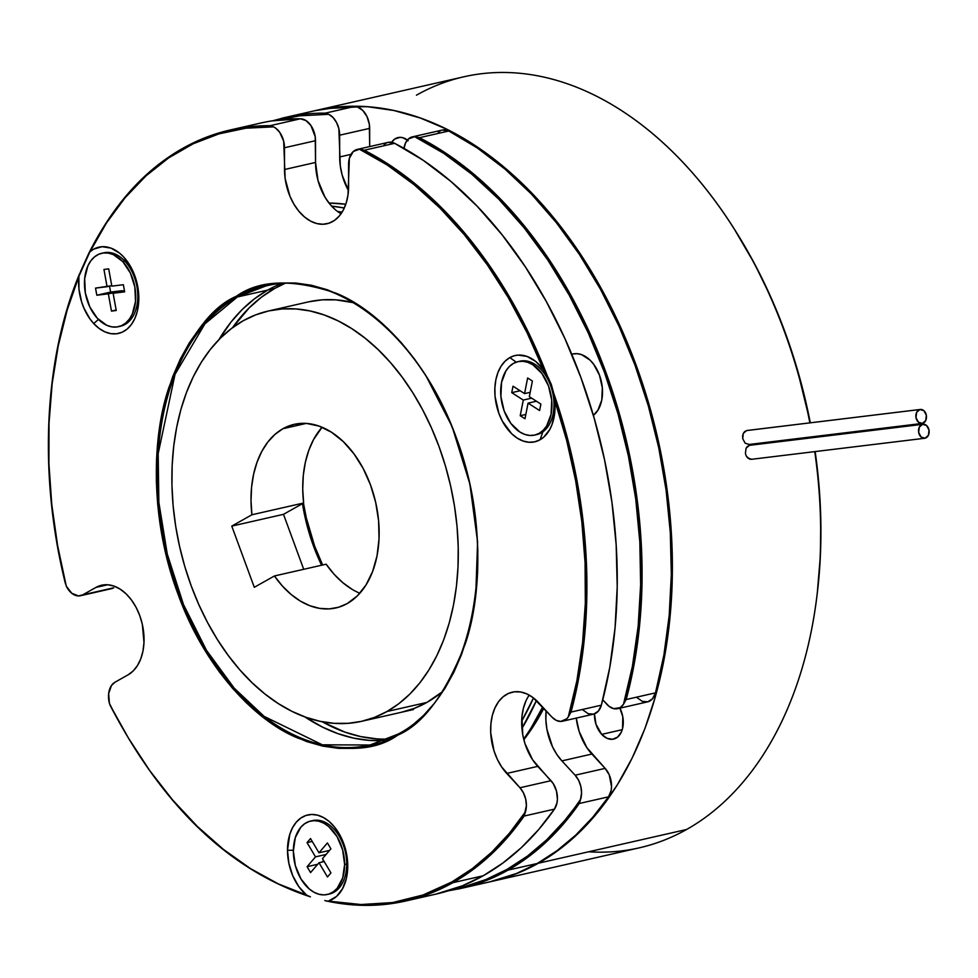 <?xml version="1.0" encoding="UTF-8"?>
<svg xmlns="http://www.w3.org/2000/svg" width="978" height="978" viewBox="0 0 978 978"><rect width="100%" height="100%" fill="white"/><g stroke="black" fill="none" stroke-linecap="round" stroke-linejoin="round"><path stroke-width="1.47" d="M534.66 435.088A37.653 24.853 77.2 0 1 502.998 407.41A37.653 24.853 77.2 0 1 513.438 363.4L509.367 366.505L505.944 370.833L501.531 382.471L500.907 396.518L504.135 410.846L510.748 423.278L519.734 431.921L524.685 434.379L529.709 435.442L534.599 435.1L539.171 433.34A37.653 24.853 77.2 0 1 534.66 435.088L536.739 434.611A37.653 24.853 -102.8 0 0 541.237 432.863A37.653 24.853 77.2 0 1 535.699 434.819M539.171 433.34L543.255 430.222L546.678 425.895L551.079 414.269L551.714 400.222L548.475 385.882L541.873 373.462L532.888 364.818L527.924 362.361L522.912 361.285L518.022 361.64L513.438 363.4A37.653 24.853 77.2 0 1 517.949 361.652A37.653 24.853 77.2 0 1 549.624 389.33A37.653 24.853 77.2 0 1 539.171 433.34M540.883 404.085L539.611 410.54L528.059 403.132L524.99 418.767L520.223 415.711L523.291 400.063L511.738 392.655L513.01 386.2L524.563 393.608L527.631 377.96L532.399 381.029L529.33 396.665L540.883 404.085L539.611 410.54L528.059 403.132L536.421 401.224L528.059 403.132L524.99 418.767L520.223 415.711L525.846 414.427L520.223 415.711L523.291 400.063L531.653 398.168L523.291 400.063L511.738 392.655L520.1 390.748L511.738 392.655L513.01 386.2L524.563 393.608L530.174 392.325L524.563 393.608L527.631 377.96L532.399 381.029L529.33 396.665L540.883 404.085M519 361.444A37.653 24.853 77.2 0 1 545.675 375.515A37.653 24.853 77.2 0 1 553.658 410.589A37.653 24.853 77.2 0 1 541.237 432.863A37.653 24.853 -102.8 0 0 551.69 388.853A37.653 24.853 -102.8 0 0 520.027 361.175L517.949 361.652M548.475 380.528A18.826 12.421 77.2 0 1 551.201 384.183A18.826 12.421 -102.8 0 0 550.822 383.572L545.675 375.515M553.658 410.589L554.807 401.102A18.826 12.421 77.2 0 1 554.013 404.868M572.839 353.987L577.118 353.681L581.519 354.623L589.966 360.051L593.707 364.329L599.49 375.21L602.326 387.74L601.776 400.039L597.925 410.21L593.365 415.369A32.946 21.748 -102.8 0 0 599.966 376.53A32.946 21.748 -102.8 0 0 572.778 353.999L571.739 354.244M489.819 881.85L516.555 873.464L537.338 863.452L557.032 850.689L575.565 835.249L592.778 817.253L608.56 796.825L579.257 803.5A395.369 260.943 77.2 0 1 508.022 870.127L537.338 863.452A395.369 260.943 -102.8 0 0 608.56 796.825L611.128 790.493L611.543 786.667L609.221 774.784L605.125 768.378L586.776 747.51L579.135 731.397L576.262 718.096A47.066 31.064 -102.8 0 0 591.886 754.05L605.125 768.378L575.125 775.199L561.885 760.884L556.775 754.344L552.472 746.691L546.922 729.27L545.883 720.175L546.115 710.798A47.066 31.064 77.2 0 0 561.885 760.884L591.886 754.05L561.885 760.884L575.125 775.199A18.826 12.421 77.2 0 1 580.688 799.124A394.427 260.319 77.2 0 1 507.02 869.405A0.941 0.697 60.6 0 0 508.022 870.127A395.369 260.943 -102.8 0 0 579.257 803.5L608.56 796.825A18.826 12.421 -102.8 0 0 605.125 768.378L575.125 775.199L578.597 780.273L580.834 786.471L581.555 793.024L580.26 800.64L564.489 820.774L546.714 839.796L527.509 856.056L507.02 869.405A0.941 0.697 -119.4 0 0 508.022 870.127A395.369 260.943 77.2 0 1 460.687 888.489L448.156 890.848M579.282 803.451L580.26 800.64L579.282 803.451M457.912 889.088A395.369 260.943 -102.8 0 0 508.022 870.127L537.338 863.452A395.369 260.943 -102.8 0 1 489.99 881.814L460.687 888.489M626.14 699.6L623.475 704.319A18.826 12.421 77.2 0 1 617.607 708.683A18.826 12.421 77.2 0 1 607.045 704.478L602.766 699.832L609.111 706.373L613.585 708.622L620.076 707.693L623.475 704.319L632.411 666.275L638.157 626.238L640.639 584.685L639.832 542.13L635.749 499.098L628.426 456.115L617.962 413.706L604.477 372.398L588.157 332.691L569.172 295.075L547.79 260.014L524.232 227.935L498.829 199.231L471.861 174.255L443.682 153.314L414.611 136.675L419.391 137.653L414.611 136.675A394.427 260.319 77.2 0 1 623.475 704.319L626.177 699.527A395.369 260.943 -102.8 0 0 419.452 137.678A395.369 260.943 77.2 0 1 626.177 699.527L655.48 692.864L663.891 655.101L669.196 615.468L671.336 574.416L670.297 532.435L666.079 490.027L658.72 447.692L648.341 405.943L635.028 365.259L618.976 326.126L600.345 289.011L579.367 254.353L556.286 222.568L531.384 194.011L504.954 169.047L477.301 147.959L448.768 131.003L442.3 130.062M403.975 148.363A18.826 12.421 77.2 0 1 412.374 136.871A18.826 12.421 77.2 0 1 414.611 136.675L408.449 138.949L405.503 143.069L403.926 148.717M325.295 113.142L328.718 114.304A18.826 12.421 77.2 0 1 339.659 135.196L339.684 156.957L350.98 154.39L339.684 156.957A47.066 31.064 77.2 0 0 348.461 190.539L342.153 175.062L340.32 166.028L338.84 128.644L336.53 122.482L333.009 117.494L328.718 114.304L299.684 115.82L279.048 119.927M454.073 888.916L464.208 886.655L486.054 879.491L507.02 869.405M637.045 697.644L642.338 701.397L647.839 701.801L652.522 698.757L655.48 692.864A395.369 260.943 -102.8 0 0 448.768 131.003L419.452 137.678L448.768 131.003A18.826 12.421 -102.8 0 0 442.374 130.037L412.374 136.871M440.613 130.661L438.291 132.262M328.718 114.304L325.258 113.142L354.562 106.468A18.826 12.421 -102.8 0 1 369.647 128.375L339.659 135.196L369.647 128.375L369.684 146.59L369.342 124.34L366.982 116.553L362.716 110.367L357.349 106.932L326.053 108.582M321.603 565.223L313.571 546.225L305.234 517.973L302.471 503.646A150.612 99.401 -102.8 0 0 321.603 565.223M272.886 120.746L285.197 117.458A395.369 260.943 77.2 0 1 325.258 113.142A395.369 260.943 -102.8 0 0 281.236 118.411M325.258 113.142L354.562 106.468A395.369 260.943 -102.8 0 0 314.513 110.795L285.197 117.458M617.607 708.683L647.607 701.862A18.826 12.421 -102.8 0 0 655.48 692.864L626.177 699.527M132.482 270.209A21.186 13.973 -102.8 0 0 130.086 268.106A21.186 13.973 77.2 0 1 132.482 270.209M110.037 705.101L128.497 738.182L149.695 770.566L172.751 800.114L197.422 826.483L223.436 849.393L250.478 868.586L278.265 883.855L306.493 895.004A44.242 29.206 77.2 0 1 287.495 850.237L288.84 863.158L292.715 875.64L298.779 886.581L306.493 895.004A394.427 260.319 77.2 0 1 109.402 703.329L108.668 693.573L111.431 685.541L114.891 682.277L128.094 674.832L133.191 670.957L137.47 665.541L140.783 658.805L142.984 651.006L143.986 642.436L142.336 624.355L139.732 615.529L136.052 607.301L131.468 599.991L126.125 593.878L120.233 589.196L114.035 586.115L107.763 584.783L101.651 585.223L95.93 587.423L82.727 594.856L78.472 595.932L71.749 593.243L66.284 586.14A394.427 260.319 77.2 0 1 78.888 276.419L78.961 289.158L81.651 301.982L83.912 308.082L90 318.987L93.705 323.535L98.472 319.464L93.705 323.535L99.096 328.412L104.842 331.823L110.746 333.632L116.565 333.779L122.091 332.251L127.103 329.109L131.394 324.488L134.83 318.547L137.25 311.517L138.583 303.669L138.766 295.319L135.697 278.351L128.521 263.204L123.717 257.055L132.25 269.732L123.717 257.055L119.683 253.229L110.966 248.119L102.067 246.701L93.741 249.121L90.037 251.713A44.242 29.206 77.2 0 1 123.717 257.055A44.242 29.206 77.2 0 1 129.035 263.999A44.242 29.206 77.2 0 1 138.411 305.209A44.242 29.206 77.2 0 1 93.705 323.535A44.242 29.206 77.2 0 1 78.888 276.419L79.854 273.106C43.729 359.146 38.374 475.32 65.465 583.805M78.9 276.297L89.89 251.859M346.481 868.831A21.186 13.973 -102.8 0 0 347.74 865.909A44.242 29.206 77.2 0 1 347.324 872.999A44.242 29.206 77.2 0 1 328.865 900.836L336.566 896.423L342.593 888.635L346.432 878.158L347.74 865.921A21.186 13.973 77.2 0 1 346.481 868.831M287.495 850.237L293.363 850.285L287.495 850.237A44.242 29.206 77.2 0 1 305.442 815.64A44.242 29.206 77.2 0 1 337.936 831.777A44.242 29.206 77.2 0 1 347.74 865.921L345.417 848.904L338.865 833.28L334.293 826.752L329.085 821.434L323.425 817.522L317.544 815.163L311.676 814.466L306.028 815.432L300.833 818.048L296.273 822.192L292.532 827.718L289.769 834.417L287.495 850.237M310.405 896.838L306.676 895.151L310.405 896.838M326.566 900.982L324.843 900.579A395.369 260.943 -102.8 0 0 405.442 901.056A395.369 260.943 -102.8 0 0 452.863 882.682L483.205 875.775A395.369 260.943 -102.8 0 0 554.44 809.148L524.098 816.055A395.369 260.943 77.2 0 1 452.863 882.682A395.369 260.943 -102.8 0 0 524.098 816.055L554.44 809.148L556.995 802.804L557.411 798.989L556.445 790.945L553.255 783.635L532.643 759.833L525.003 743.72L522.778 734.759L521.934 716.776L523.352 708.439L525.932 700.957M553.805 409.427A21.186 13.973 -102.8 0 0 555.052 406.506A21.186 13.973 77.2 0 1 553.805 409.427M548.866 378.767A21.186 13.973 -102.8 0 0 546.299 376.493A21.186 13.973 77.2 0 1 548.866 378.767M540.052 439.77L542.888 431.824L540.052 439.77L543.744 437.142L549.807 429.415L552.057 424.489L554.697 413.034L554.734 400.332A44.242 29.206 77.2 0 1 554.636 413.596A44.242 29.206 77.2 0 1 540.052 439.77A44.242 29.206 77.2 0 1 498.878 413.352A44.242 29.206 77.2 0 1 509.819 357.593A44.242 29.206 77.2 0 1 543.499 369.806L535.736 361.481L527.02 356.432L518.12 355.1L513.841 355.87L509.819 357.593L505.027 361.249L500.993 366.334L497.888 372.667L495.822 380.002L494.868 388.046L495.076 396.506L498.878 413.352L502.325 421.078L511.665 433.706L517.203 438.107L523.022 440.992L528.927 442.252L534.673 441.836L540.052 439.77M554.061 395.149L554.697 400.051L554.061 395.149M551.262 384.342L553.744 393.352A395.369 260.943 77.2 0 1 571.018 712.082A395.369 260.943 -102.8 0 0 553.744 393.352L551.262 384.342L547.252 375.699L551.262 384.342M543.572 369.892L547.252 375.699A395.369 260.943 -102.8 0 0 364.293 150.233A395.369 260.943 77.2 0 1 547.252 375.699L543.499 369.806L527.02 332.618L508.205 297.459L487.264 264.745L464.428 234.83L439.941 208.033L414.097 184.671L387.166 164.989L359.452 149.231A394.427 260.319 77.2 0 1 543.499 369.806M516.225 362.141L509.819 357.593L516.225 362.141M398.18 734.075A0.941 0.697 60.6 0 0 398.034 734.123L370.002 745.004A235.343 155.319 77.2 0 1 172.091 572.032A235.343 155.319 77.2 0 1 237.373 296.982L267.715 290.087A235.343 155.319 -102.8 0 0 218.962 339.598L230.955 322.141L242.226 309.5L254.512 298.779L267.715 290.087A235.343 155.319 77.2 0 1 280.967 283.767A235.343 155.319 -102.8 0 0 267.715 290.087L237.373 296.982A235.343 155.319 77.2 0 1 265.551 286.065C335.515 267.923 420.809 336.053 456.677 439.366C500.748 554.929 472.484 695.871 398.046 734.123A0.941 0.697 -119.4 0 1 398.18 734.075L370.002 745.004L322.337 744.808L264.158 716.409L234.182 688.145L206.468 650.284L183.473 604.514L167.238 553.915L158.852 502.362L158.179 453.621L175.025 374.354L204.928 323.828L237.373 296.982A0.941 0.697 -119.4 0 1 236.358 296.273C211.101 306.958 188.656 337.251 169.035 387.141C151.541 437.631 150.013 519.831 177.972 594.001C204.818 668.793 255.93 721.361 298.204 738.207C341.505 752.681 374.708 751.642 397.814 735.101A0.941 0.697 -119.4 0 1 398.034 734.123A0.941 0.697 60.6 0 0 397.814 735.101L411.066 726.373L423.401 715.603L434.721 702.925L444.904 688.426L453.865 672.277L461.494 654.612L467.741 635.614L472.545 615.455L475.834 594.343L477.606 572.472L477.826 550.052L476.506 527.301L473.645 504.44L469.281 481.677L463.45 459.257L456.2 437.374L447.618 416.237L437.777 396.066L426.775 377.056L414.721 359.366L401.726 343.192L387.911 328.669L373.413 315.955L358.376 305.16L342.936 296.395L327.251 289.745L311.469 285.258L295.735 283.009L280.221 282.984L265.05 285.209L250.38 289.647L236.358 296.273L223.106 305.002L210.771 315.76L199.451 328.449L189.267 342.948L180.307 359.097L172.678 376.762L166.431 395.76L161.627 415.919L158.338 437.032L156.566 458.902L156.346 481.323L157.666 504.073L160.526 526.934L164.891 549.685L170.722 572.118L177.972 594.001L186.553 615.125L196.395 635.297L207.397 654.319L219.451 672.008L232.446 688.182L246.26 702.705L260.759 715.419L275.796 726.214L291.236 734.979L306.921 741.63L322.703 746.104L338.437 748.366L353.95 748.39L369.122 746.165L383.792 741.715L397.814 735.101C423.071 724.417 445.516 694.123 465.137 644.233C482.631 593.744 484.159 511.543 456.2 437.374C429.354 362.581 378.241 310.014 335.967 293.168C292.666 278.693 259.463 279.732 236.358 296.273A0.941 0.697 60.6 0 0 237.373 296.982L265.551 286.065M425.748 375.43A235.343 155.319 77.2 0 1 425.76 375.43L452.117 426.628L469.868 483.963L477.594 541.836L475.748 595.101M570.981 712.155L568.304 716.874A394.427 260.319 77.2 0 0 554.734 400.332L566.58 440.124L575.651 480.76L581.837 521.787L585.076 562.741L585.333 603.169L582.595 642.632L576.898 680.676L568.304 716.874L566.739 718.806L560.675 721.446L556.152 720.321L551.885 717.033L532.912 697.522L526.8 693.903L520.516 691.972L514.318 691.813L508.45 693.439L503.12 696.776L498.548 701.703L494.905 708.023L492.325 715.493L490.907 723.842L490.711 732.73L493.976 750.774L497.301 759.246L501.604 766.899L519.966 787.755L523.426 792.828L525.663 799.026L526.396 805.579L524.122 816.007L525.516 811.679A394.427 260.319 77.2 0 1 451.848 881.96A0.941 0.697 60.6 0 0 452.863 882.682A0.941 0.697 -119.4 0 1 451.848 881.96L422.961 895.017L392.533 902.572L361.016 904.528L325.796 900.848M80.477 271.737L88.13 254.769M111.199 588.732L82.727 594.856L95.93 587.423L107.592 584.771L95.93 587.423A47.066 31.064 77.2 0 1 101.565 585.235A47.066 31.064 77.2 0 1 141.15 619.832A47.066 31.064 77.2 0 1 128.094 674.832L114.891 682.277A18.826 12.421 77.2 0 0 109.402 703.329L111.345 707.534M109.903 704.796L110.563 706.202M357.202 149.426A18.826 12.421 77.2 0 0 348.571 164.438L348.608 186.199A47.066 31.064 77.2 0 1 327.007 223.754A47.066 31.064 77.2 0 1 284.525 169.512L284.488 147.751A18.826 12.421 77.2 0 0 273.547 126.859L270.087 125.697L273.547 126.859A394.427 260.319 77.2 0 0 90.037 251.713L106.406 223.082L125.135 197.703L145.991 175.881L168.754 157.825L193.179 143.778L218.974 133.864L245.869 128.204L273.547 126.859L275.759 128.204L279.732 132.348L283.681 141.199L285.148 178.583L289.965 196.285L293.962 204.243L298.816 211.175L304.366 216.835L310.381 221.004L316.627 223.51L322.887 224.255L328.889 223.228L334.427 220.453L339.268 216.04L343.241 210.16L346.188 203.033L347.997 194.94L349.366 158.302L353.278 151.504L359.452 149.231A18.826 12.421 77.2 0 0 357.202 149.426L388.242 142.36A18.826 12.421 -102.8 0 1 394.635 143.326L388.168 142.372M435.687 894.173L462.423 885.787L483.205 875.775L502.9 863.012L521.433 847.571L538.658 829.576L554.44 809.148A18.826 12.421 -102.8 0 0 550.993 780.688L519.966 787.755A18.826 12.421 77.2 0 1 525.516 811.679L509.33 833.329L491.543 852.351L472.337 868.611L451.848 881.96A394.427 260.319 77.2 0 1 328.865 900.836M80.477 595.736L111.504 588.67A18.826 12.421 -102.8 0 0 113.754 587.79L82.727 594.856A18.826 12.421 77.2 0 1 80.477 595.736A18.826 12.421 77.2 0 1 66.284 586.14L57.58 545.431L51.761 504.391L48.9 463.486L49.022 423.144L52.14 383.841L58.203 346.016L67.152 310.075L78.888 276.419M582.912 709.967L588.206 713.72L593.719 714.123L598.389 711.079L601.36 705.175L609.759 667.424L615.064 627.778L617.216 586.727L616.164 544.758L611.947 502.35L604.587 460.015L594.208 418.266L580.908 377.581L564.844 338.449L546.213 301.334L525.235 266.676L502.154 234.879L477.252 206.334L450.821 181.37L423.168 160.282L394.635 143.326L364.293 150.233L394.635 143.326A395.369 260.943 -102.8 0 1 601.36 705.175L571.018 712.082L601.36 705.175A18.826 12.421 -102.8 0 1 593.475 714.172L562.448 721.238A18.826 12.421 77.2 0 1 551.885 717.033L538.646 702.705A47.066 31.064 77.2 0 0 512.24 692.179L512.362 692.143M386.481 142.971L384.158 144.573M335.393 209.781L329.855 204.121L324.989 197.177L318.021 180.551L315.552 162.446L315.209 136.663L310.918 125.502L305.98 120.575L300.429 118.79L271.921 120.893M384.843 740.395L369.378 740.383L353.706 738.133L337.997 733.671L322.373 727.045L304.83 716.898A235.343 155.319 -102.8 0 0 384.892 740.395A235.343 155.319 77.2 0 1 304.83 716.898L322.373 727.045L337.997 733.671L353.706 738.133L369.378 740.383L384.843 740.395M562.448 721.238A18.826 12.421 77.2 0 0 568.304 716.874L571.018 712.082M364.219 150.209L360.833 149.353L364.219 150.209M89.536 252.238A395.369 260.943 77.2 0 1 230.038 130.025A395.369 260.943 77.2 0 1 270.087 125.697A395.369 260.943 -102.8 0 0 229.475 130.147M341.053 213.742A47.066 31.064 -102.8 0 1 315.552 162.446L284.525 169.512L315.552 162.446L315.515 140.698L284.488 147.751L315.515 140.698A18.826 12.421 -102.8 0 0 300.429 118.79L270.087 125.697L300.429 118.79A395.369 260.943 -102.8 0 0 260.38 123.118L230.038 130.025C169.769 144.707 122.605 186.003 88.509 253.901M405.515 901.044L435.858 894.136A395.369 260.943 -102.8 0 0 483.205 875.775L452.863 882.682A395.369 260.943 77.2 0 1 405.515 901.044C379.647 906.887 353.058 906.826 325.735 900.836M326.652 900.982A395.369 260.943 77.2 0 1 324.843 900.579M529.22 695.126A47.066 31.064 -102.8 0 0 537.753 766.373L506.726 773.439L537.753 766.373L550.993 780.688L519.966 787.755L506.726 773.439A47.066 31.064 77.2 0 1 490.785 725.346A47.066 31.064 77.2 0 1 512.24 692.179M341.383 837.987A21.186 13.973 -102.8 0 0 338.987 835.897A21.186 13.973 77.2 0 1 341.383 837.999M138.827 298.119A21.186 13.973 77.2 0 1 137.58 301.041A21.186 13.973 -102.8 0 0 138.827 298.119M268.4 310.992A210.392 138.864 77.2 0 1 445.332 465.626A210.392 138.864 77.2 0 1 386.97 711.519L426.897 702.424L442.105 691.935A210.392 138.864 77.2 0 1 426.897 702.424L386.97 711.519A210.392 138.864 77.2 0 1 361.774 721.287A210.392 138.864 77.2 0 1 184.842 566.653A210.392 138.864 77.2 0 1 243.204 320.76A210.392 138.864 77.2 0 1 268.4 310.992L308.339 301.909A210.392 138.864 77.2 0 1 353.523 302.691L336.004 299.867L322.178 299.843L308.681 301.823M274.61 288.51L267.715 290.087L274.61 288.51A235.343 155.319 -102.8 0 0 232.532 327.691L249.121 307.936L261.407 297.214L274.61 288.51A235.343 155.319 -102.8 0 1 284.537 283.571L274.61 288.51M523.707 739.099A305.943 201.92 -102.8 0 0 542.656 707.045L530.858 728.365L523.707 739.099M345.796 204.231A305.943 201.92 -102.8 0 0 328.999 203.045L345.796 204.231M331.615 206.138A305.943 201.92 77.2 0 1 344.305 207.996L331.615 206.138M536.445 700.492A305.943 201.92 77.2 0 1 521.934 728.427L536.445 700.492M337.508 211.444L342.08 212.165A301.236 198.815 -102.8 0 0 337.508 211.444M533.475 697.95L521.69 721.116A301.236 198.815 -102.8 0 0 533.475 697.95M218.962 339.598L230.955 322.141L242.226 309.5L254.512 298.779L267.715 290.087A235.343 155.319 77.2 0 0 218.962 339.598M376.273 738.806L360.613 736.556L344.892 732.094L322.227 721.752A235.343 155.319 -102.8 0 0 388.205 739.026M401.701 712.204A210.392 138.864 77.2 0 0 426.897 702.424L414.403 708.329L401.347 712.277M523.866 739.735L535.211 723.365L543.817 708.304A301.236 198.815 -102.8 0 1 523.866 739.735M352.043 589.294L342.789 582.656L334.085 574.233L326.139 564.196L274.427 575.969L254.292 587.301L231.774 526.103L283.498 514.33L303.718 569.294L283.498 514.33L303.632 502.998L251.908 514.77A94.132 62.127 77.2 0 1 282.923 428.719L294.354 424.318L306.579 423.437L319.134 426.127L331.53 432.264L343.302 441.628L353.987 453.865L363.168 468.486L370.515 484.941L375.723 502.594L378.596 520.773L379.036 538.768L377.019 555.895L372.618 571.494L366.016 584.966L357.447 595.785L347.251 603.56L338.51 607.265L329.231 608.891L319.623 608.377L309.916 605.749L300.319 601.067L291.077 594.428L282.373 585.993L274.427 575.969L254.292 587.301L231.774 526.103L251.908 514.77L251.016 500.773L251.59 487.117L253.62 474.134L257.067 462.105L261.835 451.323L267.838 442.032L274.916 434.44L282.923 428.719L306.248 423.413L282.923 428.719A94.132 62.127 77.2 0 1 294.195 424.354A94.132 62.127 77.2 0 1 373.364 493.535A94.132 62.127 77.2 0 1 347.251 603.56A94.132 62.127 77.2 0 1 335.98 607.925A94.132 62.127 77.2 0 1 274.427 575.969L326.139 564.196A94.132 62.127 -102.8 0 0 359.843 593.267M303.632 502.998L302.728 489L303.302 475.345L305.344 462.362L308.779 450.332L313.559 439.562L322.055 427.252A94.132 62.127 -102.8 0 0 303.632 502.998L283.498 514.33L231.774 526.103L251.908 514.77L303.632 502.998M243.204 320.76L231.407 328.547L220.417 338.119L210.343 349.415L201.272 362.325L193.302 376.713L186.492 392.435L180.93 409.354L176.663 427.3L173.729 446.102L172.152 465.577L171.957 485.54L173.13 505.797L175.673 526.164L179.573 546.421L184.756 566.384L191.211 585.871L198.852 604.685L207.617 622.656L217.409 639.588L228.155 655.333L239.72 669.747L252.031 682.668L264.928 693.989L278.327 703.598L292.067 711.409L306.041 717.326L320.087 721.324L334.097 723.329L347.911 723.341L361.42 721.373L374.488 717.412L386.97 711.519L398.767 703.744L409.758 694.16L419.831 682.864L428.902 669.954L436.873 655.578L443.682 639.844L449.244 622.925L453.511 604.979L456.445 586.177L458.022 566.702L458.217 546.739L457.044 526.482L454.489 506.127L450.601 485.858L445.406 465.895L438.963 446.408L431.322 427.594L422.557 409.635L412.765 392.691L402.019 376.946L390.454 362.545L378.144 349.611L365.234 338.29L351.848 328.681L338.107 320.87L324.134 314.953L310.087 310.967L296.077 308.95L282.251 308.938L268.754 310.918L255.686 314.867L243.204 320.76M341.493 840.298A18.826 12.421 77.2 0 1 343.486 842.938M311.689 820.848A37.653 24.853 77.2 0 1 338.364 834.906A37.653 24.853 77.2 0 1 346.701 863.965L347.386 859.405L346.701 863.965A37.653 24.853 -102.8 0 0 312.703 820.579L310.637 821.055A37.653 24.853 77.2 0 1 344.623 864.442L346.701 863.965L344.623 864.442L342.655 849.955L337.08 836.667L328.755 826.581L323.938 823.244L318.938 821.239L313.938 820.64L309.134 821.471L304.708 823.696L300.833 827.217L295.295 837.62L293.363 851.092A37.653 24.853 77.2 0 1 310.637 821.055M293.363 851.092L295.332 865.579L300.906 878.867L309.244 888.953L314.048 892.291L319.048 894.283L324.048 894.894L328.852 894.063L333.278 891.838L337.166 888.317L342.703 877.914L344.623 864.442A37.653 24.853 77.2 0 1 327.349 894.479A37.653 24.853 77.2 0 1 293.363 851.092M310.576 872.584L307.08 866.704L315.503 856.862L307.043 842.62L310.515 838.549L318.987 852.792L327.422 842.95L330.919 848.831L322.483 858.672L330.955 872.914L327.471 876.985L318.999 862.743L310.576 872.584L307.08 866.704L317.679 864.283L307.08 866.704L315.503 856.862L326.114 854.442L315.503 856.862L307.043 842.62L312.226 841.435L307.043 842.62L310.515 838.549L318.987 852.792L329.586 850.383L318.987 852.792L327.422 842.95L330.919 848.831L322.483 858.672L330.955 872.914L327.471 876.985L318.999 862.743L324.195 861.557L318.999 862.743L310.576 872.584M327.349 894.479L329.415 894.014A37.653 24.853 -102.8 0 0 346.701 863.965A37.653 24.853 77.2 0 1 346.346 869.992A37.653 24.853 77.2 0 1 328.376 894.21M323.535 860.444L322.19 862.009L323.535 860.444M327.581 850.836L328.241 851.948L327.581 850.836M133.301 272.006L132.666 272.153L133.301 272.006M132.336 272.226A18.826 12.421 77.2 0 1 134.585 275.16L129.451 267.128A37.653 24.853 77.2 0 1 137.446 302.202A37.653 24.853 77.2 0 1 119.475 326.432M137.446 302.202L138.595 292.715A18.826 12.421 77.2 0 1 137.788 296.481M118.448 326.701A37.653 24.853 77.2 0 1 97.323 318.278L106.798 325.319L111.822 326.86L116.785 326.982L121.48 325.686L125.734 323.021L129.402 319.085L132.323 314.024L135.514 301.371L134.83 286.982L130.392 273.045L122.861 261.688L124.927 261.224L122.861 261.688A37.653 24.853 77.2 0 1 135.612 300.16A37.653 24.853 77.2 0 1 118.448 326.701L120.514 326.224A37.653 24.853 -102.8 0 0 137.678 299.684A37.653 24.853 -102.8 0 0 124.927 261.224A37.653 24.853 77.2 0 1 129.451 267.128M122.861 261.688L113.387 254.647L108.362 253.106L103.399 252.972L98.705 254.268L94.438 256.945L90.783 260.882L87.861 265.943L84.67 278.596L85.343 292.984L89.793 306.921L97.323 318.278A37.653 24.853 77.2 0 1 84.573 279.806A37.653 24.853 77.2 0 1 101.736 253.265A37.653 24.853 77.2 0 1 122.861 261.688M103.949 269.451L108.705 268.877L111.834 286.126L123.362 284.732L124.658 291.847L113.118 293.253L116.235 310.503L111.468 311.09L108.35 293.828L96.822 295.234L95.526 288.107L107.067 286.713L103.949 269.451L108.705 268.877L111.834 286.126L123.362 284.732L124.658 291.847L113.118 293.253L124.438 290.674L113.118 293.253L116.235 310.503L111.468 311.09L116.15 310.026L111.468 311.09L108.35 293.828L122.238 291.175L96.822 295.234L110.612 292.092L122.14 290.698L110.612 292.092L96.822 295.234L95.526 288.107L111.737 285.649L107.067 286.713L103.949 269.451M102.776 253.07A37.653 24.853 77.2 0 1 124.927 261.224A37.653 24.853 -102.8 0 0 103.802 252.801L101.736 253.265M109.536 286.151L110.612 292.092L109.536 286.151M745.175 443.23L749.209 444.428L745.175 443.23L742.742 438.67L745.175 443.23M742.608 435.931L742.742 438.67L743.28 433.437L742.608 435.931M747.339 430.479L919.907 409.513A7.066 5.293 -96.9 0 1 920.31 409.452A7.066 5.293 -96.9 0 1 926.386 415.552A7.066 5.293 -96.9 0 1 922.425 423.401A7.066 5.293 -96.9 0 1 922.022 423.462A7.066 5.293 -96.9 0 1 915.946 417.361A7.066 5.293 -96.9 0 1 919.907 409.513L746.52 430.577L743.28 433.437L744.661 431.555L746.996 430.503M747.73 458.046L751.703 459.257L749.637 459.171L746.251 456.041L747.73 458.046M745.407 453.474L746.251 456.041L745.407 453.474L746.08 448.217L745.407 453.474M750.187 445.259L922.584 424.318A7.066 5.293 -96.9 0 1 922.987 424.256A7.066 5.293 -96.9 0 1 929.063 430.357A7.066 5.293 -96.9 0 1 925.09 438.193A7.066 5.293 -96.9 0 1 924.699 438.266A7.066 5.293 -96.9 0 1 918.623 432.166A7.066 5.293 -96.9 0 1 922.584 424.318L749.38 445.357L746.08 448.217L747.498 446.335L749.857 445.283M601.702 734.368A21.186 13.973 77.2 0 1 594.465 713.879L595.957 724.172L601.702 734.368L622.24 729.686L601.702 734.368L607.032 738.329L612.644 739.27L617.68 737.033L621.385 731.972L622.546 728.61L622.803 716.764L619.918 708.158A21.186 13.973 77.2 0 1 613.573 739.111A21.186 13.973 77.2 0 1 601.702 734.368M490.357 881.728L514.905 874.295L538.365 863.219L560.528 848.598L581.189 830.591L600.125 809.368L617.167 785.126L632.155 758.084L644.93 728.537L655.382 696.739L663.402 663.023L668.928 627.68L671.886 591.079L672.253 553.572L670.04 515.504L665.26 477.24L657.95 439.171L648.182 401.64L636.067 365.026L621.702 329.672L605.235 295.918L586.837 264.084L566.653 234.5L544.905 207.422L521.787 183.131L497.533 161.847L472.362 143.79L446.543 129.12L420.296 117.996L393.877 110.502L367.569 106.712L341.591 106.688L315.087 110.661A395.369 260.943 77.2 0 1 315.539 110.563A395.369 260.943 77.2 0 1 648.035 401.151A395.369 260.943 77.2 0 1 538.365 863.219L686.629 829.478L538.365 863.219A395.369 260.943 77.2 0 1 491.029 881.581L639.282 847.828A395.369 260.943 -102.8 0 0 686.629 829.478A395.369 260.943 77.2 0 1 588.658 851.777M686.629 829.478A395.369 260.943 -102.8 0 0 814.747 451.616A395.369 260.943 77.2 0 1 816.985 595.614A395.369 260.943 77.2 0 1 686.629 829.478M812.559 437.667A395.369 260.943 -102.8 0 0 812.412 436.775A395.369 260.943 77.2 0 1 812.559 437.667M416.457 95.172A395.369 260.943 77.2 0 1 733.158 227.287A395.369 260.943 77.2 0 1 809.87 422.863A395.369 260.943 -102.8 0 0 463.804 76.81L315.539 110.563M398.119 137.568L398.058 137.58A21.186 13.973 77.2 0 0 391.603 142.287L394.721 139.072L399.916 137.36L402.728 137.69L408.242 140.698M322.642 564.991L314.598 545.993L306.273 517.741L303.461 503.095A150.612 99.401 77.2 0 0 322.642 564.991M817.266 593.316L820.395 555.431L820.762 518.352L818.574 480.736L815.151 451.567A390.662 257.837 -102.8 0 1 817.266 593.243L816.985 595.614M812.975 437.618L812.828 436.726A390.662 257.837 -102.8 0 1 812.975 437.618M733.158 227.287L734.441 229.304A390.662 257.837 -102.8 0 1 810.297 422.814L796.972 368.241L785.004 332.055L770.811 297.116L754.539 263.767L734.356 229.17M398.058 137.58A21.186 13.973 77.2 0 1 407.41 140.025M922.584 424.318L926.606 425.516L929.014 430.088L928.391 435.332L925.09 438.193L921.068 436.995L918.672 432.435L919.296 427.19L922.584 424.318M919.907 409.513L916.618 412.386L915.995 417.63L918.391 422.19L922.425 423.401L925.714 420.528L926.337 415.283L923.941 410.723L919.907 409.513M310.332 896.814C229.671 870.347 163.02 806.691 110.38 705.847M413.498 709.515L361.774 721.287M338.364 834.906L343.498 842.963M346.346 869.992L347.496 860.506M748.806 444.501L922.022 423.462M751.312 459.33L924.699 438.266M749.784 445.283L922.987 424.256M746.923 430.503L920.31 409.452"/></g></svg>
